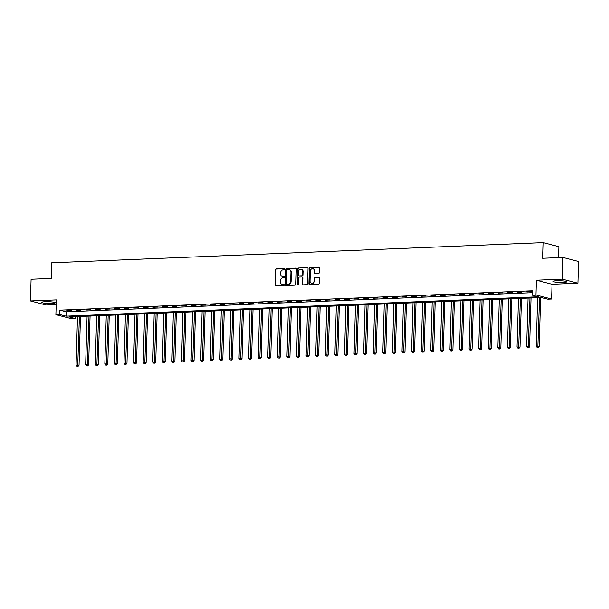 <?xml version="1.0" encoding="UTF-8"?>
<svg xmlns="http://www.w3.org/2000/svg" width="609" height="609" viewBox="0 0 609 609"><rect width="100%" height="100%" fill="white"/><g stroke="black" fill="none" stroke-linecap="round" stroke-linejoin="round"><path stroke-width="0.91" d="M284.723 269.17A0.601 0.525 -75.4 0 0 284.22 268.592L276.22 268.919A0.86 0.746 -75.4 0 0 275.443 269.802L274.986 285.149A0.86 0.746 -75.4 0 0 275.71 285.971L283.71 285.644A0.601 0.525 -75.4 0 0 283.748 284.449L282.713 284.494A2.748 2.383 -75.4 0 1 280.384 281.86L280.422 280.582A2.748 2.383 -75.4 0 1 282.911 277.757L283.946 277.712A0.601 0.525 -75.4 0 0 283.984 276.524L282.949 276.562A2.748 2.383 -75.4 0 1 280.62 273.936L280.658 272.657A2.748 2.383 -75.4 0 1 283.147 269.833L284.182 269.787A0.601 0.525 -75.4 0 0 284.723 269.17M556.634 280.741A6.836 0.868 -178.3 0 0 553.101 281.396A6.836 0.868 -178.3 0 0 563.226 282.454A6.836 0.868 -178.3 0 0 566.758 281.8A6.836 0.868 -178.3 0 0 556.634 280.741M45.135 301.721A6.836 0.868 -178.3 0 0 41.602 302.384A6.836 0.868 -178.3 0 0 51.727 303.442A6.836 0.868 -178.3 0 0 55.259 302.787A6.836 0.868 -178.3 0 0 45.135 301.721M318.834 273.175A0.86 0.746 -75.4 0 0 319.611 272.292L319.74 267.99A0.86 0.746 -75.4 0 0 319.009 267.168L310.126 267.534A0.86 0.746 -75.4 0 0 309.349 268.417L308.892 283.756A0.86 0.746 -75.4 0 0 309.623 284.578L318.507 284.213A0.86 0.746 -75.4 0 0 319.283 283.33L319.436 278.13A0.86 0.746 -75.4 0 0 318.713 277.308L314.906 277.468A0.86 0.746 -75.4 0 0 314.13 278.351L314.054 280.932A2.299 1.994 -75.4 0 1 310.027 281.092L310.331 270.99A2.299 1.994 -75.4 0 1 314.358 270.83L314.305 272.512A0.86 0.746 -75.4 0 0 315.036 273.334L318.834 273.175M532.114 295.129L535.95 294.969L551.587 299.042L547.75 299.202L541.416 297.55L69.023 316.931L75.364 318.583L71.527 318.735L55.891 314.663L59.728 314.51L66.069 316.162L538.455 296.781L532.114 295.129L532.243 290.782L59.857 310.164L59.728 314.51M55.891 314.663L56.332 299.902L30.45 300.96L31.097 279.249L51.225 278.427L51.689 262.799L543.251 242.626L542.786 258.262L562.914 257.432L562.274 279.143L536.392 280.209L535.95 294.969M296.332 268.95A0.86 0.746 -75.4 0 0 295.601 268.127L286.717 268.493A0.86 0.746 -75.4 0 0 285.941 269.376L285.484 284.715A0.86 0.746 -75.4 0 0 286.215 285.537L295.099 285.179A0.86 0.746 -75.4 0 0 295.875 284.289L296.332 268.95M298.425 268.013L307.309 267.648A0.86 0.746 -75.4 0 1 308.032 268.47L307.575 283.809A0.86 0.746 -75.4 0 1 306.799 284.692L303 284.852A0.86 0.746 -75.4 0 1 302.27 284.03L302.46 277.811A0.86 0.746 -75.4 0 0 301.729 276.988L299.209 277.087A0.86 0.746 -75.4 0 0 298.433 277.97L298.235 284.449A0.601 0.525 -75.4 0 1 297.184 284.494L297.649 268.896A0.86 0.746 -75.4 0 1 298.425 268.013L307.697 267.754M562.914 257.432L578.55 261.505L577.903 283.215L562.274 279.143M30.45 300.96L46.086 305.033L56.188 304.622M59.857 310.164L66.198 311.816L532.19 292.701M66.754 310.803L71.352 310.62L66.762 310.491M76.338 310.415L80.944 310.225L76.353 310.095M85.93 310.019L90.528 309.829L85.938 309.699M95.514 309.623L100.112 309.441L95.522 309.311M105.098 309.235L109.696 309.045L105.106 308.915M114.682 308.839L119.288 308.649L114.69 308.519M124.266 308.443L128.872 308.261L124.282 308.131M133.858 308.055L138.456 307.865L133.866 307.735M143.442 307.659L148.04 307.469L143.45 307.339M153.026 307.271L157.624 307.081L153.034 306.951M162.611 306.875L167.216 306.685L162.626 306.555M172.202 306.479L176.8 306.289L172.21 306.16M181.787 306.091L186.384 305.901L181.794 305.771M191.371 305.695L195.969 305.505L191.378 305.375M200.955 305.299L205.56 305.109L200.962 304.98M210.539 304.911L215.144 304.721L210.554 304.591M220.131 304.515L224.729 304.325L220.138 304.196M229.715 304.119L234.313 303.929L229.722 303.8M239.299 303.731L243.897 303.541L239.307 303.411M248.883 303.335L253.489 303.145L248.898 303.016M258.467 302.939L263.073 302.749L258.482 302.62M268.059 302.551L272.657 302.361L268.067 302.231M277.643 302.155L282.241 301.965L277.651 301.836M287.227 301.76L291.833 301.569L287.235 301.44M296.811 301.371L301.417 301.181L296.827 301.052M306.403 300.975L311.001 300.785L306.411 300.656M315.987 300.58L320.585 300.389L315.995 300.26M325.571 300.191L330.169 300.001L325.579 299.872M335.156 299.795L339.761 299.605L335.171 299.476M344.74 299.4L349.345 299.209L344.755 299.08M354.331 299.011L358.929 298.821L354.339 298.692M363.916 298.616L368.514 298.425L363.923 298.296M373.5 298.22L378.105 298.029L373.507 297.9M383.084 297.831L387.689 297.641L383.099 297.512M392.676 297.436L397.274 297.245L392.683 297.116M402.26 297.04L406.858 296.849L402.267 296.72M411.844 296.652L416.442 296.461L411.851 296.332M421.428 296.256L426.034 296.065L421.436 295.936M431.012 295.86L435.618 295.677L431.027 295.54M440.604 295.472L445.202 295.281L440.611 295.152M450.188 295.076L454.786 294.885L450.196 294.756M459.772 294.68L464.378 294.497L459.78 294.36M469.356 294.292L473.962 294.101L469.372 293.972M478.948 293.896L483.546 293.705L478.956 293.576M488.532 293.5L493.13 293.317L488.54 293.18M498.116 293.112L502.714 292.921L498.124 292.792M507.7 292.716L512.306 292.526L507.708 292.396M517.285 292.32L521.89 292.137L517.3 292M526.876 291.932L531.474 291.741L526.884 291.612M558.56 257.615L558.887 246.698L543.251 242.626M536.392 280.209L552.02 284.281L577.903 283.215M552.02 284.281L551.587 299.042M75.417 316.665L75.364 318.583M66.198 311.816L66.069 316.162M282.546 276.539A2.748 2.383 -75.4 0 0 283.368 276.676L282.949 276.562M284.304 276.638L283.368 276.676M282.31 284.472A2.748 2.383 -75.4 0 0 283.132 284.601L282.713 284.494M284.068 284.563L283.132 284.601M284.54 268.706L276.638 269.033A0.86 0.746 -75.4 0 0 275.862 269.916L275.405 285.263A0.86 0.746 -75.4 0 0 275.74 285.971M295.997 268.242L287.143 268.599A0.86 0.746 -75.4 0 0 286.367 269.483L285.91 284.829A0.86 0.746 -75.4 0 0 286.245 285.537M287.509 269.65A0.601 0.525 -75.4 0 0 286.968 270.267L286.565 283.741A0.601 0.525 -75.4 0 0 287.075 284.312L288.171 284.266A2.748 2.383 -75.4 0 0 290.66 281.442L290.935 272.238A2.748 2.383 -75.4 0 0 288.605 269.604L287.509 269.65M287.242 284.357A0.601 0.525 -75.4 0 0 287.501 284.426L287.075 284.312M289.427 269.741A2.748 2.383 -75.4 0 1 291.353 272.345L291.079 281.548A2.748 2.383 -75.4 0 1 288.59 284.38L287.501 284.426M302.155 277.095A0.86 0.746 -75.4 0 1 302.879 277.917L302.696 284.137A0.86 0.746 -75.4 0 0 303.031 284.852M298.844 268.12A0.86 0.746 -75.4 0 0 298.067 269.003L297.603 284.601A0.601 0.525 -75.4 0 0 297.786 285.058M302.65 271.348A2.299 1.994 -75.4 0 0 298.623 271.515L298.517 275.078A0.86 0.746 -75.4 0 0 299.24 275.892L301.767 275.793A0.86 0.746 -75.4 0 0 302.544 274.91L302.65 271.348L303.069 271.462A2.299 1.994 -75.4 0 0 301.425 269.277M299.301 275.907A0.86 0.746 -75.4 0 0 299.666 276.006L299.24 275.892M303.069 271.462L302.962 275.017A0.86 0.746 -75.4 0 1 302.186 275.9L299.666 276.006M313.125 268.752A2.299 1.994 -75.4 0 1 314.777 270.936L314.724 272.619A0.86 0.746 -75.4 0 0 315.059 273.334M311.679 283.276A2.299 1.994 -75.4 0 0 314.48 281.038L314.054 280.932M319.101 277.422L315.333 277.575A0.86 0.746 -75.4 0 0 314.556 278.458L314.48 281.038M319.405 267.275L310.552 267.64A0.86 0.746 -75.4 0 0 309.775 268.523L309.319 283.87A0.86 0.746 -75.4 0 0 309.654 284.578M77.503 316.581L76.064 365.073L79.041 365.271L80.487 316.459M77.693 366.23L76.924 366.26L78.112 366.344L77.693 366.23L79.421 316.505M76.924 366.26L76.064 365.073M79.041 365.271L78.112 366.344M87.087 316.185L85.648 364.684L88.625 364.875L90.071 316.063M87.277 365.834L86.508 365.872L87.696 365.948L87.277 365.834L89.005 316.109M86.508 365.872L85.648 364.684M88.625 364.875L87.696 365.948M96.679 315.797L95.24 364.289L98.209 364.486L99.663 315.675M96.861 365.446L96.093 365.476L97.288 365.552L96.861 365.446L98.589 315.713M96.093 365.476L95.24 364.289M98.209 364.486L97.288 365.552M106.263 315.401L104.824 363.893L107.793 364.091L109.247 315.279M106.446 365.05L105.684 365.08L106.872 365.164L106.446 365.05L108.181 315.325M105.684 365.08L104.824 363.893M107.793 364.091L106.872 365.164M115.847 315.005L114.408 363.504L117.385 363.695L118.831 314.883M116.037 364.654L115.268 364.692L116.456 364.768L116.037 364.654L117.765 314.929M115.268 364.692L114.408 363.504M117.385 363.695L116.456 364.768M125.431 314.617L123.992 363.109L126.969 363.307L128.415 314.495M125.621 364.266L124.853 364.296L126.04 364.372L125.621 364.266L127.35 314.533M124.853 364.296L123.992 363.109M126.969 363.307L126.04 364.372M135.023 314.221L133.577 362.713L136.553 362.911L137.999 314.099M135.206 363.87L134.437 363.9L135.632 363.984L135.206 363.87L136.934 314.145M134.437 363.9L133.577 362.713M136.553 362.911L135.632 363.984M144.607 313.825L143.168 362.325L146.137 362.515L147.591 313.704M144.79 363.474L144.021 363.512L145.216 363.588L144.79 363.474L146.525 313.749M144.021 363.512L143.168 362.325M146.137 362.515L145.216 363.588M154.191 313.437L152.752 361.929L155.729 362.127L157.175 313.315M154.374 363.086L153.613 363.116L154.8 363.192L154.374 363.086L156.11 313.353M153.613 363.116L152.752 361.929M155.729 362.127L154.8 363.192M163.775 313.041L162.337 361.533L165.313 361.731L166.759 312.919M163.966 362.69L163.197 362.72L164.384 362.804L163.966 362.69L165.694 312.965M163.197 362.72L162.337 361.533M165.313 361.731L164.384 362.804M173.359 312.645L171.921 361.145L174.897 361.335L176.344 312.524M173.55 362.302L172.781 362.332L173.968 362.408L173.55 362.302L175.278 312.569M172.781 362.332L171.921 361.145M174.897 361.335L173.968 362.408M182.951 312.257L181.512 360.749L184.481 360.947L185.928 312.135M183.134 361.906L182.365 361.936L183.56 362.012L183.134 361.906L184.862 312.173M182.365 361.936L181.512 360.749M184.481 360.947L183.56 362.012M192.535 311.861L191.097 360.353L194.065 360.551L195.519 311.739M192.718 361.51L191.957 361.54L193.144 361.624L192.718 361.51L194.454 311.785M191.957 361.54L191.097 360.353M194.065 360.551L193.144 361.624M202.119 311.473L200.681 359.965L203.657 360.155L205.104 311.344M202.31 361.122L201.541 361.152L202.728 361.228L202.31 361.122L204.038 311.389M201.541 361.152L200.681 359.965M203.657 360.155L202.728 361.228M211.704 311.077L210.265 359.569L213.241 359.767L214.688 310.955M211.894 360.726L211.125 360.756L212.313 360.832L211.894 360.726L213.622 311.001M211.125 360.756L210.265 359.569M213.241 359.767L212.313 360.832M221.295 310.681L219.849 359.173L222.825 359.371L224.272 310.56M221.478 360.33L220.709 360.361L221.897 360.444L221.478 360.33L223.206 310.605M220.709 360.361L219.849 359.173M222.825 359.371L221.897 360.444M230.88 310.293L229.441 358.785L232.41 358.975L233.864 310.164M231.062 359.942L230.293 359.972L231.489 360.048L231.062 359.942L232.798 310.209M230.293 359.972L229.441 358.785M232.41 358.975L231.489 360.048M240.464 309.897L239.025 358.389L242.001 358.587L243.448 309.775M240.646 359.546L239.885 359.576L241.073 359.653L240.646 359.546L242.382 309.821M239.885 359.576L239.025 358.389M242.001 358.587L241.073 359.653M250.048 309.501L248.609 357.993L251.586 358.191L253.032 309.38M250.238 359.15L249.469 359.181L250.657 359.264L250.238 359.15L251.966 309.425M249.469 359.181L248.609 357.993M251.586 358.191L250.657 359.264M259.632 309.113L258.193 357.605L261.17 357.795L262.616 308.984M259.822 358.762L259.053 358.792L260.241 358.868L259.822 358.762L261.55 309.029M259.053 358.792L258.193 357.605M261.17 357.795L260.241 358.868M269.224 308.717L267.785 357.209L270.754 357.407L272.2 308.596M269.406 358.366L268.638 358.397L269.833 358.473L269.406 358.366L271.134 308.641M268.638 358.397L267.785 357.209M270.754 357.407L269.833 358.473M278.808 308.321L277.369 356.813L280.338 357.011L281.792 308.2M278.991 357.97L278.229 358.001L279.417 358.084L278.991 357.97L280.726 308.245M278.229 358.001L277.369 356.813M280.338 357.011L279.417 358.084M288.392 307.933L286.953 356.425L289.93 356.615L291.376 307.804M288.582 357.582L287.813 357.612L289.001 357.689L288.582 357.582L290.31 307.849M287.813 357.612L286.953 356.425M289.93 356.615L289.001 357.689M297.976 307.537L296.537 356.029L299.514 356.227L300.96 307.416M298.166 357.186L297.398 357.217L298.585 357.293L298.166 357.186L299.894 307.461M297.398 357.217L296.537 356.029M299.514 356.227L298.585 357.293M307.568 307.142L306.121 355.633L309.098 355.831L310.544 307.02M307.751 356.79L306.982 356.821L308.169 356.904L307.751 356.79L309.479 307.065M306.982 356.821L306.121 355.633M309.098 355.831L308.169 356.904M317.152 306.753L315.713 355.245L318.682 355.435L320.136 306.624M317.335 356.402L316.566 356.432L317.761 356.509L317.335 356.402L319.07 306.67M316.566 356.432L315.713 355.245M318.682 355.435L317.761 356.509M326.736 306.357L325.297 354.849L328.274 355.047L329.72 306.236M326.919 356.006L326.158 356.037L327.345 356.113L326.919 356.006L328.654 306.281M326.158 356.037L325.297 354.849M328.274 355.047L327.345 356.113M336.32 305.962L334.881 354.453L337.858 354.651L339.304 305.84M336.511 355.61L335.742 355.641L336.929 355.725L336.511 355.61L338.239 305.885M335.742 355.641L334.881 354.453M337.858 354.651L336.929 355.725M345.904 305.573L344.466 354.065L347.442 354.255L348.888 305.444M346.095 355.222L345.326 355.253L346.513 355.329L346.095 355.222L347.823 305.49M345.326 355.253L344.466 354.065M347.442 354.255L346.513 355.329M355.496 305.178L354.057 353.669L357.026 353.867L358.473 305.056M355.679 354.826L354.91 354.857L356.105 354.933L355.679 354.826L357.407 305.101M354.91 354.857L354.057 353.669M357.026 353.867L356.105 354.933M365.08 304.782L363.642 353.273L366.61 353.471L368.064 304.66M365.263 354.43L364.502 354.461L365.689 354.545L365.263 354.43L366.999 304.706M364.502 354.461L363.642 353.273M366.61 353.471L365.689 354.545M374.664 304.393L373.226 352.885L376.202 353.083L377.649 304.272M374.855 354.042L374.086 354.073L375.273 354.149L374.855 354.042L376.583 304.31M374.086 354.073L373.226 352.885M376.202 353.083L375.273 354.149M384.249 303.998L382.81 352.489L385.786 352.687L387.233 303.876M384.439 353.646L383.67 353.677L384.858 353.753L384.439 353.646L386.167 303.921M383.67 353.677L382.81 352.489M385.786 352.687L384.858 353.753M393.833 303.602L392.394 352.093L395.37 352.291L396.817 303.48M394.023 353.25L393.254 353.281L394.442 353.365L394.023 353.25L395.751 303.526M393.254 353.281L392.394 352.093M395.37 352.291L394.442 353.365M403.424 303.213L401.986 351.705L404.955 351.903L406.409 303.092M403.607 352.862L402.838 352.893L404.033 352.969L403.607 352.862L405.343 303.13M402.838 352.893L401.986 351.705M404.955 351.903L404.033 352.969M413.009 302.818L411.57 351.309L414.539 351.507L415.993 302.696M413.191 352.466L412.43 352.497L413.618 352.573L413.191 352.466L414.927 302.742M412.43 352.497L411.57 351.309M414.539 351.507L413.618 352.573M422.593 302.422L421.154 350.913L424.13 351.111L425.577 302.3M422.783 352.071L422.014 352.101L423.202 352.185L422.783 352.071L424.511 302.346M422.014 352.101L421.154 350.913M424.13 351.111L423.202 352.185M432.177 302.034L430.738 350.525L433.715 350.723L435.161 301.912M432.367 351.682L431.598 351.713L432.786 351.789L432.367 351.682L434.095 301.95M431.598 351.713L430.738 350.525M433.715 350.723L432.786 351.789M441.769 301.638L440.33 350.129L443.299 350.327L444.745 301.516M441.951 351.286L441.182 351.317L442.378 351.393L441.951 351.286L443.679 301.562M441.182 351.317L440.33 350.129M443.299 350.327L442.378 351.393M451.353 301.242L449.914 349.733L452.883 349.931L454.337 301.12M451.535 350.891L450.774 350.921L451.962 351.005L451.535 350.891L453.271 301.166M450.774 350.921L449.914 349.733M452.883 349.931L451.962 351.005M460.937 300.854L459.498 349.345L462.475 349.543L463.921 300.732M461.127 350.502L460.358 350.533L461.546 350.609L461.127 350.502L462.855 300.77M460.358 350.533L459.498 349.345M462.475 349.543L461.546 350.609M470.521 300.458L469.082 348.949L472.059 349.147L473.505 300.336M470.711 350.106L469.942 350.137L471.13 350.213L470.711 350.106L472.439 300.382M469.942 350.137L469.082 348.949M472.059 349.147L471.13 350.213M480.105 300.062L478.666 348.554L481.643 348.751L483.089 299.94M480.295 349.711L479.527 349.741L480.714 349.825L480.295 349.711L482.024 299.986M479.527 349.741L478.666 348.554M481.643 348.751L480.714 349.825M489.697 299.674L488.258 348.165L491.227 348.363L492.681 299.552M489.88 349.322L489.111 349.353L490.306 349.429L489.88 349.322L491.615 299.59M489.111 349.353L488.258 348.165M491.227 348.363L490.306 349.429M499.281 299.278L497.842 347.769L500.811 347.967L502.265 299.156M499.464 348.927L498.702 348.957L499.89 349.033L499.464 348.927L501.199 299.202M498.702 348.957L497.842 347.769M500.811 347.967L499.89 349.033M508.865 298.882L507.426 347.374L510.403 347.572L511.849 298.76M509.055 348.531L508.287 348.561L509.474 348.645L509.055 348.531L510.784 298.806M508.287 348.561L507.426 347.374M510.403 347.572L509.474 348.645M518.449 298.494L517.011 346.985L519.987 347.183L521.433 298.372M518.64 348.142L517.871 348.173L519.058 348.249L518.64 348.142L520.368 298.41M517.871 348.173L517.011 346.985M519.987 347.183L519.058 348.249M528.041 298.098L526.602 346.59L529.571 346.787L531.018 297.976M528.224 347.747L527.455 347.777L528.65 347.853L528.224 347.747L529.952 298.022M527.455 347.777L526.602 346.59M529.571 346.787L528.65 347.853M537.625 297.702L536.186 346.194L539.155 346.392L540.609 297.58M537.808 347.351L537.047 347.381L538.234 347.465L537.808 347.351L539.544 297.626M537.047 347.381L536.186 346.194M539.155 346.392L538.234 347.465M275.405 285.263L274.986 285.149M275.862 269.916L275.443 269.802M276.638 269.033L276.22 268.919M285.91 284.829L285.484 284.715M286.367 269.483L285.941 269.376M287.143 268.599L286.717 268.493M288.59 284.38L288.171 284.266M291.079 281.548L290.66 281.442M291.353 272.345L290.935 272.238M302.696 284.137L302.27 284.03M302.879 277.917L302.46 277.811M297.603 284.601L297.184 284.494M298.067 269.003L297.649 268.896M302.186 275.9L301.767 275.793M302.962 275.017L302.544 274.91M314.724 272.619L314.305 272.512M314.777 270.936L314.358 270.83M314.556 278.458L314.13 278.351M315.333 277.575L314.906 277.468M309.319 283.87L308.892 283.756M309.775 268.523L309.349 268.417M310.552 267.64L310.126 267.534M282.759 276.608L282.332 276.501M282.523 284.54L282.096 284.426M287.364 284.411L286.946 284.296M289.64 269.779L289.214 269.673M302.346 277.118L301.919 277.004M301.638 269.315L301.211 269.208M299.476 275.984L299.049 275.877M313.346 268.797L312.919 268.683M311.884 283.345L311.458 283.238"/></g></svg>
